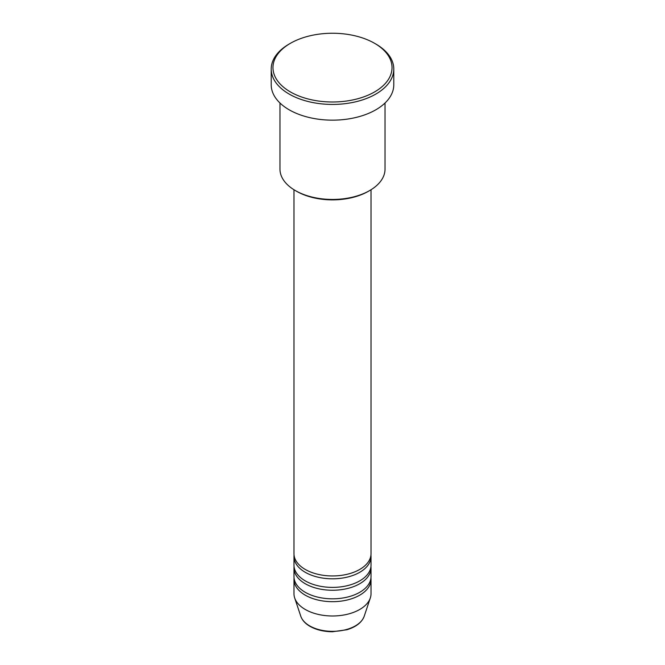 <?xml version="1.0" encoding="UTF-8"?>
<svg xmlns="http://www.w3.org/2000/svg" width="665" height="665" viewBox="0 0 665 665"><rect width="100%" height="100%" fill="white"/><g stroke="black" fill="none" stroke-linecap="round" stroke-linejoin="round"><path stroke-width="1" d="M293.98 189.749L293.98 553.712A38.52 22.244 0 0 0 305.26 569.439A38.52 22.244 0 0 0 347.238 574.261A38.52 22.244 0 0 0 371.02 553.712L371.02 189.749M294.055 555.142A38.52 22.244 0 0 0 293.98 556.572A38.52 22.244 0 0 0 305.26 572.299A38.52 22.244 0 0 0 347.238 577.12A38.52 22.244 0 0 0 371.02 556.572A38.52 22.244 0 0 0 370.945 555.142M293.98 556.572L293.98 565.15A38.52 22.244 0 0 0 305.26 580.877A38.52 22.244 0 0 0 347.238 585.699A38.52 22.244 0 0 0 371.02 565.15L371.02 556.572M294.055 566.58A38.52 22.244 0 0 0 293.98 568.01A38.52 22.244 0 0 0 305.26 583.737A38.52 22.244 0 0 0 347.238 588.558A38.52 22.244 0 0 0 371.02 568.01A38.52 22.244 0 0 0 370.945 566.58M293.98 568.01L293.98 576.588A38.52 22.244 0 0 0 305.26 592.307A38.52 22.244 0 0 0 347.238 597.128A38.52 22.244 0 0 0 371.02 576.588L371.02 568.01M294.055 578.018A38.52 22.244 0 0 0 293.98 579.448A38.52 22.244 0 0 0 305.26 595.167A38.52 22.244 0 0 0 347.238 599.988A38.52 22.244 0 0 0 371.02 579.448A38.52 22.244 0 0 0 370.945 578.018M369.64 190.572L368.41 191.287A50.781 29.318 180 0 1 296.598 191.287L295.36 190.572A52.527 30.324 0 0 0 369.64 190.572A52.527 30.324 0 0 0 385.027 169.126L385.027 103M290.406 91.928A59.534 34.372 0 0 0 374.594 91.928A59.534 34.372 0 0 0 374.594 43.316L375.833 44.031A61.288 35.378 180 0 1 393.788 69.052A61.288 35.378 180 0 1 355.95 101.737A61.288 35.378 180 0 1 289.167 94.073A61.288 35.378 180 0 1 271.212 69.052A61.288 35.378 180 0 1 289.167 44.031L290.406 43.316A59.534 34.372 0 0 0 290.406 91.928M271.212 69.052L271.212 84.779A61.288 35.378 0 0 0 289.167 109.8A61.288 35.378 0 0 0 355.95 117.464A61.288 35.378 0 0 0 393.788 84.779L393.788 69.052M293.98 579.448L293.98 593.737A38.52 22.244 0 0 0 294.678 597.951A38.52 22.244 0 0 0 305.26 609.464A38.52 22.244 0 0 0 343.788 615.009A38.52 22.244 0 0 0 370.322 597.951A38.52 22.244 0 0 0 371.02 593.737L371.02 579.448M375.833 44.031L374.594 43.316A59.534 34.372 0 0 0 290.406 43.316M279.973 103L279.973 169.126A52.527 30.324 0 0 0 295.36 190.572L296.59 191.287A50.781 29.318 180 0 1 296.59 191.287M309.657 625.881A32.302 18.645 0 0 0 341.968 630.528A32.302 18.645 0 0 0 364.212 616.231C361.818 622.473 356.024 626.987 346.839 629.763L332.442 631.75C323.78 631.675 316.291 629.871 309.981 626.339C305.268 623.612 302.201 620.237 300.788 616.231A32.302 18.645 0 0 0 309.657 625.881M364.212 616.231L370.322 597.951M300.788 616.231L294.678 597.951"/></g></svg>
